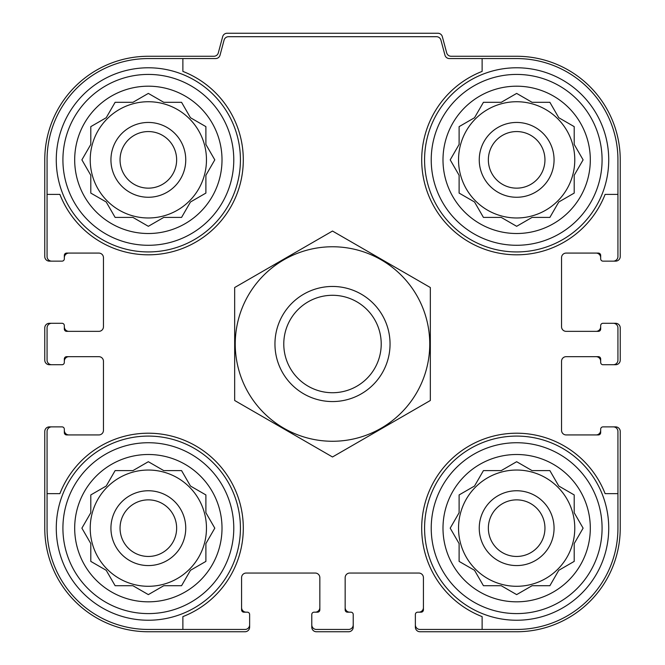 <?xml version="1.0" encoding="UTF-8"?>
<svg xmlns="http://www.w3.org/2000/svg" width="665" height="665" viewBox="0 0 665 665"><rect width="100%" height="100%" fill="white"/><g stroke="black" fill="none" stroke-linecap="round" stroke-linejoin="round"><path stroke-width="1" d="M90.224 159.858A58.121 58.121 0 0 0 148.345 217.979A58.121 58.121 0 0 0 206.466 159.858A58.121 58.121 0 0 0 148.345 101.728A58.121 58.121 0 0 0 90.224 159.858M458.534 159.858A58.121 58.121 0 0 0 516.655 217.979A58.121 58.121 0 0 0 574.776 159.858A58.121 58.121 0 0 0 516.655 101.728A58.121 58.121 0 0 0 458.534 159.858M458.534 528.16A58.121 58.121 0 0 0 516.655 586.289A58.121 58.121 0 0 0 574.776 528.16A58.121 58.121 0 0 0 516.655 470.039A58.121 58.121 0 0 0 458.534 528.16M90.224 528.16A58.121 58.121 0 0 0 148.345 586.289A58.121 58.121 0 0 0 206.466 528.16A58.121 58.121 0 0 0 148.345 470.039A58.121 58.121 0 0 0 90.224 528.16M148.345 58.57L182.875 58.57L182.875 71.404A94.954 94.954 0 0 1 215.485 226.998A94.954 94.954 0 0 1 59.892 194.388L47.065 194.388L47.065 159.858A101.288 101.288 0 0 1 148.345 58.57M47.065 528.16L47.065 493.638L59.892 493.638A94.954 94.954 0 0 1 215.485 461.02A94.954 94.954 0 0 1 182.875 616.621L182.875 629.447L148.345 629.447A101.288 101.288 0 0 1 47.065 528.16M617.935 159.858L617.935 194.388L605.108 194.388A94.954 94.954 0 0 1 449.515 226.998A94.954 94.954 0 0 1 482.125 71.404L482.125 58.57L516.655 58.57A101.288 101.288 0 0 1 617.935 159.858M516.655 629.447L482.125 629.447L482.125 616.621A94.954 94.954 0 0 1 449.515 461.02A94.954 94.954 0 0 1 605.108 493.638L617.935 493.638L617.935 528.16A101.288 101.288 0 0 1 516.655 629.447M617.935 493.638L617.935 431.485A4.605 4.605 0 0 0 613.338 426.88L602.972 426.88A2.303 2.303 0 0 0 600.678 429.183L600.678 432.632A2.303 2.303 0 0 1 598.375 434.935L566.148 434.935A4.605 4.605 0 0 1 561.543 430.33L561.543 361.278A4.605 4.605 0 0 1 566.148 356.673L598.375 356.673A2.303 2.303 0 0 1 600.678 358.975L600.678 362.425A2.303 2.303 0 0 0 602.972 364.728L613.338 364.728A4.605 4.605 0 0 0 617.935 360.122L617.935 327.895A4.605 4.605 0 0 0 613.338 323.29L602.972 323.29A2.303 2.303 0 0 0 600.678 325.592L600.678 329.05A2.303 2.303 0 0 1 598.375 331.353L566.148 331.353A4.605 4.605 0 0 1 561.543 326.748L561.543 257.688A4.605 4.605 0 0 1 566.148 253.082L598.375 253.082A2.303 2.303 0 0 1 600.678 255.385L600.678 258.835A2.303 2.303 0 0 0 602.972 261.137L613.338 261.137A4.605 4.605 0 0 0 617.935 256.54L617.935 194.388M482.125 58.57L449.399 58.57A4.605 4.605 0 0 1 444.952 55.162L440.928 40.116A4.605 4.605 0 0 0 436.481 36.7L228.519 36.7A4.605 4.605 0 0 0 224.072 40.116L220.049 55.162A4.605 4.605 0 0 1 215.601 58.57L182.875 58.57M47.065 194.388L47.065 256.54A4.605 4.605 0 0 0 51.662 261.137L62.028 261.137A2.303 2.303 0 0 0 64.322 258.835L64.322 255.385A2.303 2.303 0 0 1 66.625 253.082L98.852 253.082A4.605 4.605 0 0 1 103.457 257.688L103.457 326.748A4.605 4.605 0 0 1 98.852 331.353L66.625 331.353A2.303 2.303 0 0 1 64.322 329.05L64.322 325.592A2.303 2.303 0 0 0 62.028 323.29L51.662 323.29A4.605 4.605 0 0 0 47.065 327.895L47.065 360.122A4.605 4.605 0 0 0 51.662 364.728L62.028 364.728A2.303 2.303 0 0 0 64.322 362.425L64.322 358.975A2.303 2.303 0 0 1 66.625 356.673L98.852 356.673A4.605 4.605 0 0 1 103.457 361.278L103.457 430.33A4.605 4.605 0 0 1 98.852 434.935L66.625 434.935A2.303 2.303 0 0 1 64.322 432.632L64.322 429.183A2.303 2.303 0 0 0 62.028 426.88L51.662 426.88A4.605 4.605 0 0 0 47.065 431.485L47.065 493.638M182.875 629.447L245.028 629.447A4.605 4.605 0 0 0 249.633 624.842L249.633 614.485A2.303 2.303 0 0 0 247.33 612.182L243.872 612.182A2.303 2.303 0 0 1 241.578 609.88L241.578 577.652A4.605 4.605 0 0 1 246.175 573.047L315.235 573.047A4.605 4.605 0 0 1 319.84 577.652L319.84 609.88A2.303 2.303 0 0 1 317.538 612.182L314.088 612.182A2.303 2.303 0 0 0 311.785 614.485L311.785 624.842A4.605 4.605 0 0 0 316.39 629.447L348.61 629.447A4.605 4.605 0 0 0 353.215 624.842L353.215 614.485A2.303 2.303 0 0 0 350.912 612.182L347.463 612.182A2.303 2.303 0 0 1 345.16 609.88L345.16 577.652A4.605 4.605 0 0 1 349.765 573.047L418.825 573.047A4.605 4.605 0 0 1 423.422 577.652L423.422 609.88A2.303 2.303 0 0 1 421.128 612.182L417.67 612.182A2.303 2.303 0 0 0 415.367 614.485L415.367 624.842A4.605 4.605 0 0 0 419.972 629.447L482.125 629.447M613.338 261.137L615.64 261.137A4.605 4.605 0 0 0 620.237 256.54L620.237 159.858A103.59 103.59 0 0 0 516.655 56.267L451.128 56.267A4.605 4.605 0 0 1 446.681 52.859L442.341 36.666A4.605 4.605 0 0 0 437.894 33.25L227.106 33.25A4.605 4.605 0 0 0 222.659 36.666L218.32 52.859A4.605 4.605 0 0 1 213.872 56.267L148.345 56.267A103.59 103.59 0 0 0 44.763 159.858L44.763 256.54A4.605 4.605 0 0 0 49.36 261.137L51.662 261.137M60.872 261.137L62.028 261.137M62.028 323.29L60.872 323.29M51.662 323.29L49.36 323.29A4.605 4.605 0 0 0 44.763 327.895L44.763 360.122A4.605 4.605 0 0 0 49.36 364.728L51.662 364.728M60.872 364.728L62.028 364.728M62.028 426.88L60.872 426.88M51.662 426.88L49.36 426.88A4.605 4.605 0 0 0 44.763 431.485L44.763 528.16A103.59 103.59 0 0 0 148.345 631.75L245.028 631.75A4.605 4.605 0 0 0 249.633 627.145L249.633 624.842M249.633 615.64L249.633 614.485M311.785 614.485L311.785 615.64M311.785 624.842L311.785 627.145A4.605 4.605 0 0 0 316.39 631.75L348.61 631.75A4.605 4.605 0 0 0 353.215 627.145L353.215 624.842M353.215 615.64L353.215 614.485M415.367 614.485L415.367 615.64M415.367 624.842L415.367 627.145A4.605 4.605 0 0 0 419.972 631.75L516.655 631.75A103.59 103.59 0 0 0 620.237 528.16L620.237 431.485A4.605 4.605 0 0 0 615.64 426.88L613.338 426.88M604.128 426.88L602.972 426.88M602.972 364.728L604.128 364.728M613.338 364.728L615.64 364.728A4.605 4.605 0 0 0 620.237 360.122L620.237 327.895A4.605 4.605 0 0 0 615.64 323.29L613.338 323.29M604.128 323.29L602.972 323.29M602.972 261.137L604.128 261.137M68.927 253.082A4.605 4.605 0 0 0 64.322 257.688L64.322 258.835M64.322 325.592L64.322 326.748A4.605 4.605 0 0 0 68.927 331.353M68.927 356.673A4.605 4.605 0 0 0 64.322 361.278L64.322 362.425M64.322 429.183L64.322 430.33A4.605 4.605 0 0 0 68.927 434.935M241.578 607.577A4.605 4.605 0 0 0 246.175 612.182L247.33 612.182M314.088 612.182L315.235 612.182A4.605 4.605 0 0 0 319.84 607.577M345.16 607.577A4.605 4.605 0 0 0 349.765 612.182L350.912 612.182M417.67 612.182L418.825 612.182A4.605 4.605 0 0 0 423.422 607.577M596.073 434.935A4.605 4.605 0 0 0 600.678 430.33L600.678 429.183M600.678 362.425L600.678 361.278A4.605 4.605 0 0 0 596.073 356.673M596.073 331.353A4.605 4.605 0 0 0 600.678 326.748L600.678 325.592M600.678 258.835L600.678 257.688A4.605 4.605 0 0 0 596.073 253.082M602.083 528.16A85.436 85.436 0 0 1 473.937 602.149A85.436 85.436 0 0 1 473.937 454.178A85.436 85.436 0 0 1 602.083 528.16M590.312 528.16A73.665 73.665 0 0 1 479.822 591.958A73.665 73.665 0 0 1 479.822 464.37A73.665 73.665 0 0 1 590.312 528.16M608.733 528.16A92.078 92.078 0 0 1 470.612 607.901A92.078 92.078 0 0 1 470.612 448.426A92.078 92.078 0 0 1 608.733 528.16M501.235 585.715L516.655 594.618L532.075 585.715L549.88 585.715L558.783 570.296L574.203 561.393L574.203 543.579L583.105 528.16L574.203 512.74L574.203 494.935L558.783 486.032L549.88 470.612L532.075 470.612L516.655 461.71L501.235 470.612L483.43 470.612L474.527 486.032L459.108 494.935L459.108 512.74L450.205 528.16L459.108 543.579L459.108 561.393L474.527 570.296L483.43 585.715L501.235 585.715L516.655 594.618L532.075 585.715L549.88 585.715M554.061 528.16A37.406 37.406 0 0 1 497.952 560.562A37.406 37.406 0 0 1 497.952 495.766A37.406 37.406 0 0 1 554.061 528.16M544.951 528.16A28.296 28.296 0 0 1 502.507 552.665A28.296 28.296 0 0 1 502.507 503.654A28.296 28.296 0 0 1 544.951 528.16M602.083 159.858A85.436 85.436 0 0 1 473.937 233.839A85.436 85.436 0 0 1 473.937 85.868A85.436 85.436 0 0 1 602.083 159.858M590.312 159.858A73.665 73.665 0 0 1 479.822 223.648A73.665 73.665 0 0 1 479.822 96.059A73.665 73.665 0 0 1 590.312 159.858M608.733 159.858A92.078 92.078 0 0 1 470.612 239.6A92.078 92.078 0 0 1 470.612 80.116A92.078 92.078 0 0 1 608.733 159.858M501.235 217.405L516.655 226.308L532.075 217.405L549.88 217.405L558.783 201.985L574.203 193.083L574.203 175.277L583.105 159.858L574.203 144.438L574.203 126.633L558.783 117.73L549.88 102.31L532.075 102.31L516.655 93.408L501.235 102.31L483.43 102.31L474.527 117.73L459.108 126.633L459.108 144.438L450.205 159.858L459.108 175.277L459.108 193.083L474.527 201.985L483.43 217.405L501.235 217.405L516.655 226.308L532.075 217.405L549.88 217.405M554.061 159.858A37.406 37.406 0 0 1 497.952 192.252A37.406 37.406 0 0 1 497.952 127.464A37.406 37.406 0 0 1 554.061 159.858M544.951 159.858A28.296 28.296 0 0 1 502.507 184.363A28.296 28.296 0 0 1 502.507 135.352A28.296 28.296 0 0 1 544.951 159.858M233.781 528.16A85.436 85.436 0 0 1 105.627 602.149A85.436 85.436 0 0 1 105.627 454.178A85.436 85.436 0 0 1 233.781 528.16M222.01 528.16A73.665 73.665 0 0 1 111.512 591.958A73.665 73.665 0 0 1 111.512 464.37A73.665 73.665 0 0 1 222.01 528.16M240.422 528.16A92.078 92.078 0 0 1 102.31 607.901A92.078 92.078 0 0 1 102.31 448.426A92.078 92.078 0 0 1 240.422 528.16M233.781 159.858A85.436 85.436 0 0 1 105.627 233.839A85.436 85.436 0 0 1 105.627 85.868A85.436 85.436 0 0 1 233.781 159.858M222.01 159.858A73.665 73.665 0 0 1 111.512 223.648A73.665 73.665 0 0 1 111.512 96.059A73.665 73.665 0 0 1 222.01 159.858M240.422 159.858A92.078 92.078 0 0 1 102.31 239.6A92.078 92.078 0 0 1 102.31 80.116A92.078 92.078 0 0 1 240.422 159.858M132.925 585.715L148.345 594.618L163.765 585.715L181.57 585.715L190.473 570.296L205.892 561.393L205.892 543.579L214.795 528.16L205.892 512.74L205.892 494.935L190.473 486.032L181.57 470.612L163.765 470.612L148.345 461.71L132.925 470.612L115.12 470.612L106.217 486.032L90.797 494.935L90.797 512.74L81.895 528.16L90.797 543.579L90.797 561.393L106.217 570.296L115.12 585.715L132.925 585.715L148.345 594.618L163.765 585.715L181.57 585.715M185.751 528.16A37.406 37.406 0 0 1 129.642 560.562A37.406 37.406 0 0 1 129.642 495.766A37.406 37.406 0 0 1 185.751 528.16M176.641 528.16A28.296 28.296 0 0 1 134.197 552.665A28.296 28.296 0 0 1 134.197 503.654A28.296 28.296 0 0 1 176.641 528.16M132.925 217.405L148.345 226.308L163.765 217.405L181.57 217.405L190.473 201.985L205.892 193.083L205.892 175.277L214.795 159.858L205.892 144.438L205.892 126.633L190.473 117.73L181.57 102.31L163.765 102.31L148.345 93.408L132.925 102.31L115.12 102.31L106.217 117.73L90.797 126.633L90.797 144.438L81.895 159.858L90.797 175.277L90.797 193.083L106.217 201.985L115.12 217.405L132.925 217.405L148.345 226.308L163.765 217.405L181.57 217.405M185.751 159.858A37.406 37.406 0 0 1 129.642 192.252A37.406 37.406 0 0 1 129.642 127.464A37.406 37.406 0 0 1 185.751 159.858M176.641 159.858A28.296 28.296 0 0 1 134.197 184.363A28.296 28.296 0 0 1 134.197 135.352A28.296 28.296 0 0 1 176.641 159.858M205.892 543.579L214.795 528.16L205.892 512.74L205.892 494.935M163.765 470.612L148.345 461.71L132.925 470.612L115.12 470.612M90.797 512.74L81.895 528.16L90.797 543.579L90.797 561.393M574.203 543.579L583.105 528.16L574.203 512.74L574.203 494.935M532.075 470.612L516.655 461.71L501.235 470.612L483.43 470.612M459.108 512.74L450.205 528.16L459.108 543.579L459.108 561.393M574.203 175.277L583.105 159.858L574.203 144.438L574.203 126.633M532.075 102.31L516.655 93.408L501.235 102.31L483.43 102.31M459.108 144.438L450.205 159.858L459.108 175.277L459.108 193.083M205.892 175.277L214.795 159.858L205.892 144.438L205.892 126.633M163.765 102.31L148.345 93.408L132.925 102.31L115.12 102.31M90.797 144.438L81.895 159.858L90.797 175.277L90.797 193.083M283.78 344.013A48.72 48.72 0 0 1 356.864 301.819A48.72 48.72 0 0 1 356.864 386.199A48.72 48.72 0 0 1 283.78 344.013M274.953 344.013A57.547 57.547 0 0 1 361.278 294.171A57.547 57.547 0 0 1 361.278 393.846A57.547 57.547 0 0 1 274.953 344.013M332.5 441.269A97.256 97.256 0 0 1 248.278 295.385A97.256 97.256 0 0 1 416.722 295.385A97.256 97.256 0 0 1 332.5 441.269M234.67 287.529L234.67 400.496L332.5 456.98L430.33 400.496L430.33 287.529L332.5 231.046L234.67 287.529"/></g></svg>
